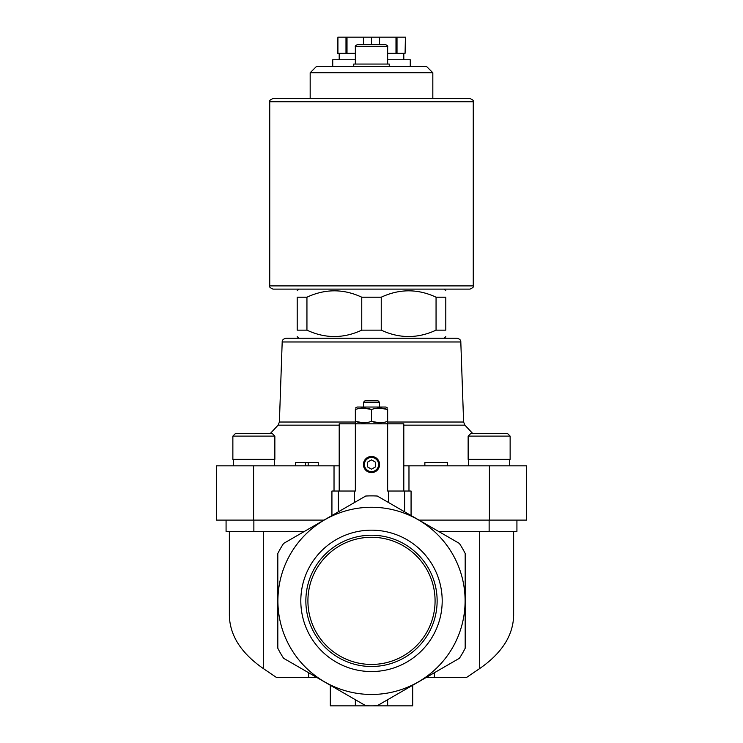 <?xml version="1.0" encoding="UTF-8"?>
<svg xmlns="http://www.w3.org/2000/svg" width="743" height="743" viewBox="0 0 743 743"><rect width="100%" height="100%" fill="white"/><g stroke="black" fill="none" stroke-linecap="round" stroke-linejoin="round"><path stroke-width="1.11" d="M418.987 520.1L526.564 520.1L526.564 465.833L403.802 465.833M253.586 465.833L253.586 520.1L216.436 520.1L216.436 465.833L334.025 465.833L334.025 491.03M339.198 465.833L334.025 465.833M436.057 297.2L436.057 330.152L445.8 330.152C445.8 338.65 445.8 338.65 445.8 330.152L445.8 297.2C445.8 288.702 445.8 288.702 445.8 297.2C445.8 288.702 445.8 288.702 445.8 297.2L436.057 297.2C417.826 288.702 399.548 288.702 381.243 297.2L361.757 297.2C343.526 288.702 325.248 288.702 306.943 297.2L308.429 296.541M306.943 330.152L306.943 297.2L297.2 297.2C297.2 288.702 297.2 288.702 297.2 297.2L297.2 330.152C297.2 338.65 297.2 338.65 297.2 330.152C297.2 338.65 297.2 338.65 297.2 330.152L306.943 330.152C325.174 338.65 343.452 338.65 361.757 330.152L360.271 330.811M361.757 297.2L361.757 330.152L381.243 330.152L381.243 297.2L382.701 296.55M456.936 338.223L286.064 338.223C283.389 338.854 282.099 340.099 282.191 341.966L460.809 341.966C460.901 340.099 459.611 338.854 456.936 338.223L298.816 338.223L297.2 336.607M381.243 330.152C399.474 338.65 417.752 338.65 436.057 330.152L434.599 330.793M403.802 491.03L403.802 423.835L339.198 423.835L339.198 491.03M308.633 672.74L308.633 677.588L276.637 677.588L263.319 668.561C241.104 653.134 229.782 635.395 229.364 615.334L229.364 531.403M308.633 677.588L317.02 677.588M425.98 677.588L466.363 677.588L479.681 668.561C501.896 653.134 513.218 635.395 513.636 615.334L513.636 531.403M365.705 705.692L283.612 658.298A104.986 104.986 0 0 1 277.817 648.258L277.817 553.47A104.986 104.986 0 0 1 283.612 543.43L365.705 496.036A104.986 104.986 0 0 1 377.295 496.036L459.388 543.43A104.986 104.986 0 0 1 465.183 553.47L465.183 648.258A104.986 104.986 0 0 1 459.388 658.298L377.295 705.692A104.986 104.986 0 0 1 365.705 705.692M377.463 705.599L387.651 699.711L387.651 705.85L412.69 705.85L412.69 685.26M387.651 423.835L387.651 491.03L404.61 491.03L404.61 511.806M411.074 515.531L411.074 491.03L404.61 491.03M434.367 672.74L434.367 677.588M253.586 520.1L324.013 520.1M365.705 496.036L354.541 502.482L354.541 491.03L355.349 491.03L355.349 423.835M277.901 600.864A93.599 93.599 0 0 1 418.3 519.803A93.599 93.599 0 0 1 418.3 681.925A93.599 93.599 0 0 1 277.901 600.864M300.813 600.864A70.687 70.687 0 0 1 406.848 539.641A70.687 70.687 0 0 1 406.848 662.078A70.687 70.687 0 0 1 300.813 600.864M338.39 511.806L338.39 491.03L331.926 491.03L331.926 515.531M338.39 491.03L354.541 491.03M363.42 464.533A8.08 8.08 0 0 1 375.54 457.539A8.08 8.08 0 0 1 375.54 471.526A8.08 8.08 0 0 1 363.42 464.533M438.565 531.403L516.924 531.403L516.924 520.1M226.076 520.1L226.076 531.403L304.435 531.403M330.31 685.26L330.31 705.85L387.651 705.85M355.349 699.711L355.349 705.85M355.349 46.614L387.651 46.614C388.05 46.159 387.4 45.509 385.71 44.673L357.29 44.673C355.6 45.509 354.95 46.159 355.349 46.614L355.349 64.056M389.267 66.322L389.267 64.056L353.733 64.056L353.733 66.322M310.175 72.749L432.825 72.749L426.398 66.322L316.602 66.322L310.175 72.749L310.175 98.531L470.031 98.531L272.969 98.531C269.997 99.896 268.92 100.974 269.737 101.763L269.737 285.897C268.882 286.594 269.96 287.671 272.969 289.12L470.031 289.12C473.04 287.671 474.118 286.594 473.263 285.897L269.737 285.897M286.064 338.223L298.816 338.223M363.931 464.533A7.569 7.569 0 0 1 375.289 457.976A7.569 7.569 0 0 1 375.289 471.099A7.569 7.569 0 0 1 363.931 464.533M364.432 464.533A7.068 7.068 0 0 1 375.039 458.412A7.068 7.068 0 0 1 375.039 470.663A7.068 7.068 0 0 1 364.432 464.533M367.46 466.864L371.5 469.195L375.54 466.864L375.54 462.202L371.5 459.871L367.46 462.202L367.46 466.864M363.42 408.065L371.5 409.504L371.5 421.365C366.132 423.259 360.745 423.259 355.349 421.365L355.349 409.504C355.349 407.61 355.349 407.61 355.349 409.504C360.717 407.61 366.095 407.61 371.5 409.504C376.868 407.61 382.255 407.61 387.651 409.504C387.651 407.61 387.651 407.61 387.651 409.504L387.651 421.365C387.651 423.259 387.651 423.259 387.651 421.365C382.283 423.259 376.905 423.259 371.5 421.365L379.58 422.804M355.349 421.365C355.349 423.259 355.349 423.259 355.349 421.365L363.42 422.804M387.651 409.504L379.58 408.065M377.788 400.57L379.413 402.158L377.788 400.57L365.212 400.57L363.587 402.158L365.212 400.57M379.58 407.034L379.413 402.158L363.587 402.158L363.42 407.034M387.651 408.065L385.877 407.034L357.123 407.034L355.349 408.065M447.481 465.833L447.481 462.601L424.866 462.601L424.866 465.833M305.596 465.833L305.596 462.601L295.649 462.601L295.649 465.833M305.596 462.601L308.187 462.601L308.187 465.833M308.187 462.601L318.264 462.601L318.264 465.833M468.146 436.113L468.146 459.369L510.135 459.369L510.135 436.113L507.553 433.522L470.728 433.522L468.146 436.113L510.135 436.113L507.553 433.522M492.033 433.522L481.223 433.522M235.447 433.522L232.865 436.113L232.865 459.369L274.854 459.369L274.854 436.113L272.272 433.522L235.447 433.522L232.865 436.113L274.854 436.113M250.967 433.522L243.054 433.522M305.856 600.864A65.644 65.644 0 0 1 404.322 544.015A65.644 65.644 0 0 1 404.322 657.704A65.644 65.644 0 0 1 305.856 600.864M307.918 600.864A63.582 63.582 0 0 1 403.291 545.799A63.582 63.582 0 0 1 403.291 655.92A63.582 63.582 0 0 1 307.918 600.864M405.084 53.301L405.418 37.15L405.084 53.301L397.003 53.301L397.003 37.15L405.084 37.15M387.651 53.301L397.003 53.301M337.916 53.301L337.916 37.15L337.582 53.301L355.349 53.301M410.266 66.322L410.266 59.765L387.651 59.765M355.349 59.765L332.734 59.765L332.734 66.322M395.991 53.301L395.991 37.15L397.003 37.15M379.58 44.673L379.58 37.15L395.991 37.15M371.5 44.673L371.5 37.15L379.58 37.15M363.42 44.673L363.42 37.15L371.5 37.15M347.009 53.301L347.009 37.15L363.42 37.15M345.997 53.301L345.997 37.15L347.009 37.15M337.916 37.15L345.997 37.15M479.681 531.403L479.681 668.561M263.319 531.403L263.319 668.561M388.459 491.03L388.459 502.482M489.414 465.833L489.414 520.1M408.975 465.833L408.975 491.03M489.135 531.403L489.135 520.1M253.865 531.403L253.865 520.1M339.198 425.154L278.096 425.154L270.294 433.522M460.809 341.966L463.604 422.024L464.904 425.154L403.802 425.154M463.604 422.024L387.651 422.024M355.349 422.024L279.396 422.024L278.096 425.154M473.263 285.897L473.263 101.763L269.737 101.763M298.816 289.12L297.2 290.736M444.184 289.12L445.8 290.736M444.184 338.223L445.8 336.607M464.904 425.154L472.706 433.522M387.651 46.614L387.651 64.056M432.825 72.749L432.825 98.531M282.191 341.966L279.396 422.024M385.877 423.835L387.651 422.804M357.123 423.835L355.349 422.804M509.652 465.833L509.652 459.369M468.629 465.833L468.629 459.369M274.371 465.833L274.371 459.369M233.348 465.833L233.348 459.369M473.263 101.763C474.08 100.974 473.003 99.896 470.031 98.531M339.198 53.301L339.198 59.765M403.802 53.301L403.802 59.765"/></g></svg>
